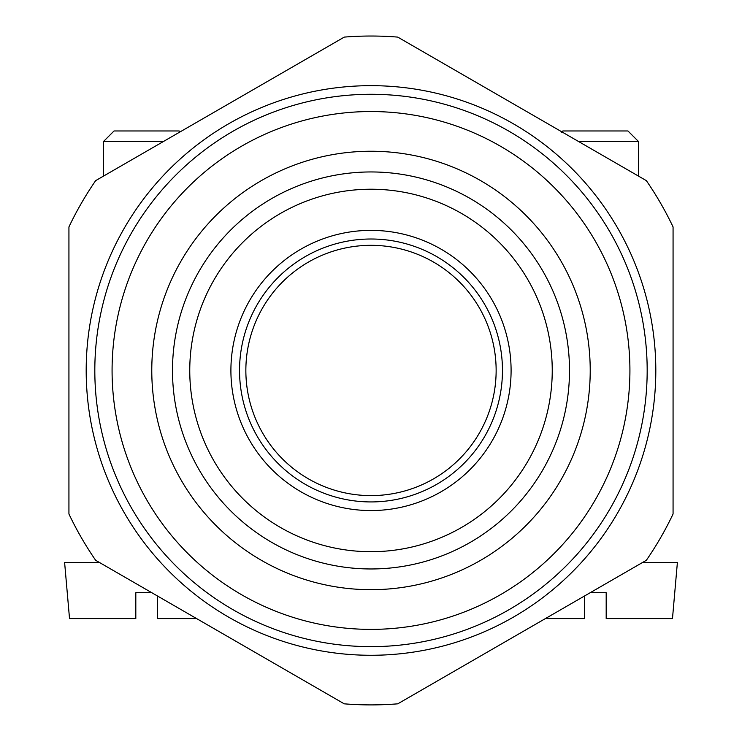 <?xml version="1.0" encoding="UTF-8"?>
<svg xmlns="http://www.w3.org/2000/svg" width="742" height="742" viewBox="0 0 742 742"><rect width="100%" height="100%" fill="white"/><g stroke="black" fill="none" stroke-linecap="round" stroke-linejoin="round"><path stroke-width="1.11" d="M371 551.705A181.243 181.243 0 0 0 527.961 279.845A181.243 181.243 0 0 0 214.039 279.845A181.243 181.243 0 0 0 371 551.705M371 568.966A198.504 198.504 0 0 1 199.088 271.21A198.504 198.504 0 0 1 542.912 271.21A198.504 198.504 0 0 1 371 568.966M344.26 37.1L95.662 180.631A334.438 334.438 0 0 0 68.932 226.941L68.932 513.993A334.438 334.438 0 0 0 95.662 560.303L344.26 703.833A334.438 334.438 0 0 0 397.74 703.833L646.338 560.303A334.438 334.438 0 0 0 673.068 513.993L673.068 226.941A334.438 334.438 0 0 0 646.338 180.631L397.74 37.1A334.438 334.438 0 0 0 344.26 37.1M371 655.279A284.807 284.807 0 0 0 617.65 228.063A284.807 284.807 0 0 0 124.35 228.063A284.807 284.807 0 0 0 371 655.279M371 629.383A258.921 258.921 0 0 0 595.232 241.002A258.921 258.921 0 0 0 146.768 241.002A258.921 258.921 0 0 0 371 629.383M371 589.686A219.215 219.215 0 0 0 560.85 260.859A219.215 219.215 0 0 0 181.15 260.859A219.215 219.215 0 0 0 371 589.686M584.603 595.937L584.603 618.596L584.603 595.937L590.215 592.7L606.186 592.7L606.186 618.596L606.186 592.7M606.186 618.596L672.475 618.596L677.39 562.492L642.535 562.492L502.612 643.277L545.37 618.596L584.603 618.596M135.814 592.7L135.814 618.596L135.814 592.7L151.785 592.7L157.397 595.937L157.397 618.596L157.397 595.937M157.397 618.596L196.63 618.596L239.388 643.277L99.465 562.492L64.61 562.492L69.525 618.596L135.814 618.596M561.583 131.696L578.667 141.564L638.547 141.564L627.955 130.963L562.835 130.963L561.583 132.215M578.667 141.564L638.547 176.132L638.547 141.564M180.417 131.696L103.453 176.132L103.453 141.564L163.333 141.564M180.083 131.89L179.165 130.963L114.045 130.963L103.453 141.564M646.338 560.303L647.72 558.281M648.35 557.353L649.333 555.869M92.667 555.869L93.65 557.353M94.28 558.281L95.662 560.303M673.068 400.457L673.068 340.476M68.932 340.476L68.932 400.457M371 495.61A125.148 125.148 0 0 0 479.378 307.893A125.148 125.148 0 0 0 262.622 307.893A125.148 125.148 0 0 0 371 495.61M94.818 370.462A276.182 276.182 0 0 1 509.086 131.288A276.182 276.182 0 0 1 509.086 609.646A276.182 276.182 0 0 1 94.818 370.462M371 510.561A140.099 140.099 0 0 0 492.326 300.417A140.099 140.099 0 0 0 249.674 300.417A140.099 140.099 0 0 0 371 510.561M371 501.935A131.473 131.473 0 0 0 484.851 304.73A131.473 131.473 0 0 0 257.149 304.73A131.473 131.473 0 0 0 371 501.935"/></g></svg>
